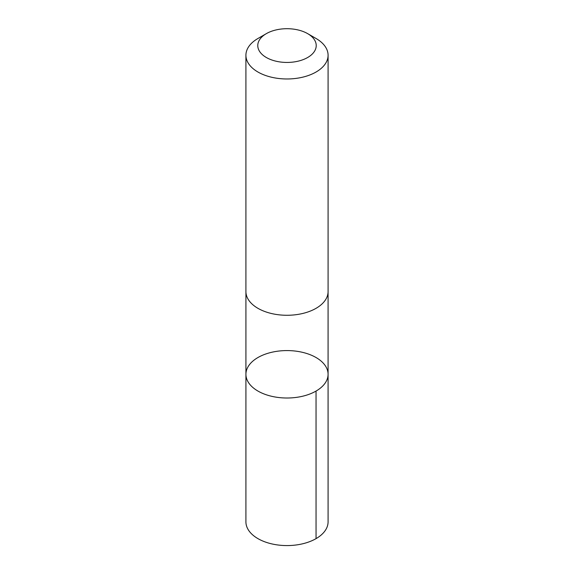 <?xml version="1.0" encoding="UTF-8"?>
<svg xmlns="http://www.w3.org/2000/svg" width="574" height="574" viewBox="0 0 574 574"><rect width="100%" height="100%" fill="white"/><g stroke="black" fill="none" stroke-linecap="round" stroke-linejoin="round"><path stroke-width="0.86" d="M293.271 350.858A41.077 23.713 180 0 1 328.077 374.298A41.077 23.713 180 0 1 287 398.012A41.077 23.713 180 0 1 245.923 374.298A41.077 23.713 180 0 1 293.271 350.858M245.916 521.859A41.084 23.721 0 0 0 280.729 545.3A41.084 23.721 0 0 0 328.084 521.859L328.077 374.298A41.077 23.713 180 0 1 287 398.012A41.077 23.713 180 0 1 245.923 374.298L245.916 521.859M266.336 33.644L257.948 38.487A41.084 23.721 0 0 0 245.916 55.255L245.916 291.556A41.084 23.721 0 0 0 280.729 314.997A41.084 23.721 0 0 0 328.084 291.556L328.084 55.255A41.084 23.721 0 0 0 316.052 38.487L307.664 33.644A29.224 16.868 0 0 0 266.336 33.644A29.224 16.868 0 0 0 259.226 50.813A29.224 16.868 0 0 0 282.537 62.243A29.224 16.868 0 0 0 313.06 53.203A29.224 16.868 0 0 0 307.664 33.644M245.916 55.255A41.084 23.721 0 0 0 280.729 78.695A41.084 23.721 0 0 0 328.084 55.255M316.052 538.634L316.044 391.066M245.923 291.944L245.923 374.298M328.077 291.944L328.077 374.298"/></g></svg>

